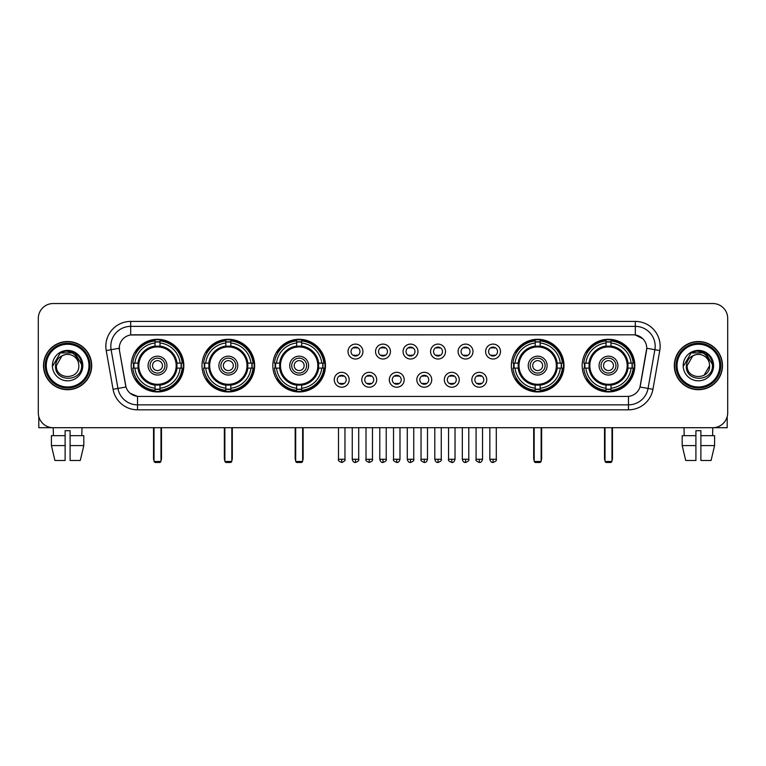 <?xml version="1.0" encoding="UTF-8"?>
<svg xmlns="http://www.w3.org/2000/svg" width="766" height="766" viewBox="0 0 766 766"><rect width="100%" height="100%" fill="white"/><g stroke="black" fill="none" stroke-linecap="round" stroke-linejoin="round"><path stroke-width="1.15" d="M582.17 365.612A26.322 26.322 0 0 0 608.491 391.943A26.322 26.322 0 0 0 634.822 365.612A26.322 26.322 0 0 0 608.491 339.29A26.322 26.322 0 0 0 582.17 365.612M202.004 365.612A26.322 26.322 0 0 0 228.335 391.943A26.322 26.322 0 0 0 254.657 365.612A26.322 26.322 0 0 0 228.335 339.29A26.322 26.322 0 0 0 202.004 365.612M272.84 365.612A26.322 26.322 0 0 0 299.161 391.943A26.322 26.322 0 0 0 325.483 365.612A26.322 26.322 0 0 0 299.161 339.29A26.322 26.322 0 0 0 272.84 365.612M511.343 365.612A26.322 26.322 0 0 0 537.665 391.943A26.322 26.322 0 0 0 563.996 365.612A26.322 26.322 0 0 0 537.665 339.29A26.322 26.322 0 0 0 511.343 365.612M131.178 365.612A26.322 26.322 0 0 0 157.509 391.943A26.322 26.322 0 0 0 183.83 365.612A26.322 26.322 0 0 0 157.509 339.29A26.322 26.322 0 0 0 131.178 365.612M349.172 379.773A7.449 7.449 0 0 1 341.722 387.223A7.449 7.449 0 0 1 334.273 379.773A7.449 7.449 0 0 1 341.722 372.324A7.449 7.449 0 0 1 349.172 379.773M337.251 379.773A4.472 4.472 0 0 0 341.722 384.245A4.472 4.472 0 0 0 346.194 379.773A4.472 4.472 0 0 0 341.722 375.302A4.472 4.472 0 0 0 337.251 379.773M376.69 379.773A7.449 7.449 0 0 1 369.241 387.223A7.449 7.449 0 0 1 361.791 379.773A7.449 7.449 0 0 1 369.241 372.324A7.449 7.449 0 0 1 376.69 379.773M364.769 379.773A4.472 4.472 0 0 0 369.241 384.245A4.472 4.472 0 0 0 373.712 379.773A4.472 4.472 0 0 0 369.241 375.302A4.472 4.472 0 0 0 364.769 379.773M404.209 379.773A7.449 7.449 0 0 1 396.759 387.223A7.449 7.449 0 0 1 389.31 379.773A7.449 7.449 0 0 1 396.759 372.324A7.449 7.449 0 0 1 404.209 379.773M392.288 379.773A4.472 4.472 0 0 0 396.759 384.245A4.472 4.472 0 0 0 401.231 379.773A4.472 4.472 0 0 0 396.759 375.302A4.472 4.472 0 0 0 392.288 379.773M431.727 379.773A7.449 7.449 0 0 1 424.278 387.223A7.449 7.449 0 0 1 416.828 379.773A7.449 7.449 0 0 1 424.278 372.324A7.449 7.449 0 0 1 431.727 379.773M419.806 379.773A4.472 4.472 0 0 0 424.278 384.245A4.472 4.472 0 0 0 428.749 379.773A4.472 4.472 0 0 0 424.278 375.302A4.472 4.472 0 0 0 419.806 379.773M459.246 379.773A7.449 7.449 0 0 1 451.787 387.223A7.449 7.449 0 0 1 444.337 379.773A7.449 7.449 0 0 1 451.787 372.324A7.449 7.449 0 0 1 459.246 379.773M447.325 379.773A4.472 4.472 0 0 0 451.787 384.245A4.472 4.472 0 0 0 456.258 379.773A4.472 4.472 0 0 0 451.787 375.302A4.472 4.472 0 0 0 447.325 379.773M486.755 379.773A7.449 7.449 0 0 1 479.305 387.223A7.449 7.449 0 0 1 471.856 379.773A7.449 7.449 0 0 1 479.305 372.324A7.449 7.449 0 0 1 486.755 379.773M474.834 379.773A4.472 4.472 0 0 0 479.305 384.245A4.472 4.472 0 0 0 483.777 379.773A4.472 4.472 0 0 0 479.305 375.302A4.472 4.472 0 0 0 474.834 379.773M362.931 351.556A7.449 7.449 0 0 1 355.481 359.015A7.449 7.449 0 0 1 348.032 351.556A7.449 7.449 0 0 1 355.481 344.106A7.449 7.449 0 0 1 362.931 351.556M351.01 351.556A4.472 4.472 0 0 0 355.481 356.027A4.472 4.472 0 0 0 359.953 351.556A4.472 4.472 0 0 0 355.481 347.094A4.472 4.472 0 0 0 351.01 351.556M390.449 351.556A7.449 7.449 0 0 1 383 359.015A7.449 7.449 0 0 1 375.551 351.556A7.449 7.449 0 0 1 383 344.106A7.449 7.449 0 0 1 390.449 351.556M378.528 351.556A4.472 4.472 0 0 0 383 356.027A4.472 4.472 0 0 0 387.472 351.556A4.472 4.472 0 0 0 383 347.094A4.472 4.472 0 0 0 378.528 351.556M417.968 351.556A7.449 7.449 0 0 1 410.519 359.015A7.449 7.449 0 0 1 403.069 351.556A7.449 7.449 0 0 1 410.519 344.106A7.449 7.449 0 0 1 417.968 351.556M406.047 351.556A4.472 4.472 0 0 0 410.519 356.027A4.472 4.472 0 0 0 414.99 351.556A4.472 4.472 0 0 0 410.519 347.094A4.472 4.472 0 0 0 406.047 351.556M445.486 351.556A7.449 7.449 0 0 1 438.037 359.015A7.449 7.449 0 0 1 430.578 351.556A7.449 7.449 0 0 1 438.037 344.106A7.449 7.449 0 0 1 445.486 351.556M433.566 351.556A4.472 4.472 0 0 0 438.037 356.027A4.472 4.472 0 0 0 442.499 351.556A4.472 4.472 0 0 0 438.037 347.094A4.472 4.472 0 0 0 433.566 351.556M472.995 351.556A7.449 7.449 0 0 1 465.546 359.015A7.449 7.449 0 0 1 458.097 351.556A7.449 7.449 0 0 1 465.546 344.106A7.449 7.449 0 0 1 472.995 351.556M461.075 351.556A4.472 4.472 0 0 0 465.546 356.027A4.472 4.472 0 0 0 470.018 351.556A4.472 4.472 0 0 0 465.546 347.094A4.472 4.472 0 0 0 461.075 351.556M500.514 351.556A7.449 7.449 0 0 1 493.065 359.015A7.449 7.449 0 0 1 485.615 351.556A7.449 7.449 0 0 1 493.065 344.106A7.449 7.449 0 0 1 500.514 351.556M488.593 351.556A4.472 4.472 0 0 0 493.065 356.027A4.472 4.472 0 0 0 497.536 351.556A4.472 4.472 0 0 0 493.065 347.094A4.472 4.472 0 0 0 488.593 351.556M113.062 389.3L106.225 350.56A24.838 24.838 0 0 1 130.68 321.414L635.32 321.414A24.838 24.838 0 0 1 659.775 350.56L652.938 389.3A24.838 24.838 0 0 1 628.484 409.82L137.516 409.82A24.838 24.838 0 0 1 113.062 389.3L117.945 388.439L111.118 349.698A19.868 19.868 0 0 1 130.68 326.373L635.32 326.373A19.868 19.868 0 0 1 654.882 349.698L648.055 388.439A19.868 19.868 0 0 1 628.484 404.85L137.516 404.85A19.868 19.868 0 0 1 117.945 388.439L126.007 387.012L119.467 350.56A13.415 13.415 0 0 1 132.671 334.819L633.329 334.819A13.415 13.415 0 0 1 646.533 350.56L640.405 385.327A13.415 13.415 0 0 1 627.201 396.415L138.799 396.415A13.415 13.415 0 0 1 125.595 385.327L119.467 350.56L119.41 346.242M133.543 368.101A24.091 24.091 0 0 1 133.543 363.132M513.708 368.101A24.091 24.091 0 0 1 513.708 363.132M275.195 368.101A24.091 24.091 0 0 1 275.195 363.132M204.369 368.101A24.091 24.091 0 0 1 204.369 363.132M584.535 368.101A24.091 24.091 0 0 1 584.535 363.132M43.518 365.612A24.091 24.091 0 0 0 67.609 389.702A24.091 24.091 0 0 0 91.69 365.612A24.091 24.091 0 0 0 67.609 341.531A24.091 24.091 0 0 0 43.518 365.612M674.31 365.612A24.091 24.091 0 0 0 698.391 389.702A24.091 24.091 0 0 0 722.482 365.612A24.091 24.091 0 0 0 698.391 341.531A24.091 24.091 0 0 0 674.31 365.612M130.68 321.414L130.68 334.972L633.329 334.819L635.32 334.972L642.808 338.744M627.201 396.415L138.799 396.415M137.516 409.82L137.516 396.348L130.354 393.418M659.775 350.56L646.743 348.262L639.993 387.012L652.938 389.3M727.7 318.426A14.899 14.899 0 0 0 712.801 303.528L53.199 303.528A14.899 14.899 0 0 0 38.3 318.426L38.3 412.797A14.899 14.899 0 0 0 53.199 427.706L712.801 427.706A14.899 14.899 0 0 0 727.7 412.797L727.7 318.426L727.7 412.797M38.3 318.426L38.3 412.797M712.801 303.528L53.199 303.528M53.419 435.653L53.199 427.706L712.801 427.706L712.581 435.653M38.798 416.618L38.798 427.706L96.411 427.706M51.399 435.653L51.399 445.582L54.932 460.481L51.399 445.582L51.399 435.653L65.12 435.653L65.12 430.684L70.089 430.684L70.089 435.653L83.81 435.653L83.81 445.582L80.277 460.481L83.81 445.582L70.089 445.582L70.089 435.653L70.089 460.481L80.277 460.481M82.01 427.706L81.79 435.653M65.12 435.653L65.12 460.481L54.932 460.481M51.399 445.582L65.12 445.582M88.961 365.612A21.362 21.362 0 0 0 67.609 344.26A21.362 21.362 0 0 0 46.247 365.612A21.362 21.362 0 0 0 67.609 386.974A21.362 21.362 0 0 0 88.961 365.612M89.957 365.612A22.348 22.348 0 0 0 67.609 343.264A22.348 22.348 0 0 0 45.251 365.612A22.348 22.348 0 0 0 67.609 387.969A22.348 22.348 0 0 0 89.957 365.612M91.441 365.612A23.842 23.842 0 0 0 67.609 341.78A23.842 23.842 0 0 0 43.767 365.612A23.842 23.842 0 0 0 67.609 389.454A23.842 23.842 0 0 0 91.441 365.612M78.429 362.634L78.831 365.612C79.52 380.099 55.688 380.099 56.378 365.612L61.989 355.893L64.823 354.744C59.26 356.257 56.167 359.876 55.545 365.612C54.348 382.694 82.163 382.253 81.656 365.612C81.742 360.901 79.99 357.004 76.409 353.921C73.153 351.546 69.524 350.608 65.541 351.125C72.885 351.699 77.174 355.539 78.429 362.634L78.831 365.612C79.52 380.099 55.688 380.099 56.378 365.612L61.989 355.893L64.823 354.744L61.989 355.893L56.378 365.612L61.989 355.893L64.823 354.744L61.989 355.893L56.378 365.612L61.989 355.893L64.823 354.744L61.989 355.893L56.378 365.612L61.989 355.893L64.823 354.744A11.222 11.222 0 0 1 78.429 362.634L78.831 365.612C79.52 380.099 55.688 380.099 56.378 365.612C55.688 380.099 79.52 380.099 78.831 365.612C79.52 380.099 55.688 380.099 56.378 365.612C55.688 380.099 79.52 380.099 78.831 365.612C79.52 380.099 55.688 380.099 56.378 365.612M52.404 365.612A15.196 15.196 0 0 0 67.609 380.817A15.196 15.196 0 0 0 82.805 365.612A15.196 15.196 0 0 0 67.609 350.416A15.196 15.196 0 0 0 52.404 365.612M65.541 351.125L60.284 352.935L52.969 365.612L60.284 352.935L74.924 352.935L82.24 365.612L74.924 352.935L60.284 352.935L52.969 365.612L60.284 352.935L74.924 352.935L82.24 365.612L74.924 352.935L60.284 352.935L52.969 365.612L60.284 352.935L74.924 352.935L82.24 365.612M176.812 368.101A19.466 19.466 0 0 0 159.989 346.309L159.989 346.309A19.466 19.466 0 0 0 138.196 368.101A19.466 19.466 0 0 0 176.812 368.101L176.812 368.101A19.466 19.466 0 0 1 159.989 384.925L159.989 388.228A22.75 22.75 0 0 0 180.115 368.101L182.212 368.101A24.838 24.838 0 0 1 159.989 390.325L159.989 388.228M134.04 368.101A23.593 23.593 0 0 1 134.04 363.132M159.989 342.153A23.593 23.593 0 0 0 155.019 342.153M180.968 363.132A23.593 23.593 0 0 1 180.968 368.101M180.115 363.132L182.212 363.132A24.838 24.838 0 0 0 159.989 340.908L159.989 346.069A19.705 19.705 0 0 1 177.051 363.132L180.115 363.132A22.75 22.75 0 0 0 159.989 343.005M134.893 368.101L132.796 368.101A24.838 24.838 0 0 0 155.019 390.325L155.019 385.164A19.705 19.705 0 0 1 137.957 368.101L134.893 368.101A22.75 22.75 0 0 0 155.019 388.228M180.115 368.101L177.051 368.101A19.705 19.705 0 0 1 159.989 385.164L159.989 384.925M138.196 368.101L138.196 368.101A19.466 19.466 0 0 0 155.019 384.925M159.989 389.08A23.593 23.593 0 0 1 155.019 389.08M155.019 343.005L155.019 340.908A24.838 24.838 0 0 0 132.796 363.132L137.957 363.132A19.705 19.705 0 0 1 155.019 346.069L155.019 343.005A22.75 22.75 0 0 0 134.893 363.132M176.18 365.612A18.671 18.671 0 0 1 157.509 384.293A18.671 18.671 0 0 1 138.828 365.612A18.671 18.671 0 0 1 157.509 346.941A18.671 18.671 0 0 1 176.18 365.612M166.94 365.612A9.441 9.441 0 0 0 157.509 356.18A9.441 9.441 0 0 0 148.068 365.612A9.441 9.441 0 0 0 157.509 375.053A9.441 9.441 0 0 0 166.94 365.612M164.958 365.612A7.449 7.449 0 0 0 157.509 358.162A7.449 7.449 0 0 0 150.05 365.612A7.449 7.449 0 0 0 157.509 373.071A7.449 7.449 0 0 0 164.958 365.612M162.469 365.612A4.969 4.969 0 0 1 157.509 370.581A4.969 4.969 0 0 1 152.539 365.612A4.969 4.969 0 0 1 157.509 360.652A4.969 4.969 0 0 1 162.469 365.612A4.969 4.969 0 0 1 157.509 370.581A4.969 4.969 0 0 1 152.539 365.612A4.969 4.969 0 0 1 157.509 360.652A4.969 4.969 0 0 1 162.469 365.612M136.607 352.207L135.429 352.207A25.824 25.824 0 0 1 183.333 365.612A25.824 25.824 0 0 1 135.429 379.026L136.607 379.026M154.023 427.706L154.023 461.477L160.984 461.477L160.984 427.706M154.023 461.477L155.019 462.473L159.989 462.473L160.984 461.477M247.648 368.101A19.466 19.466 0 0 0 230.815 346.309L230.815 346.309A19.466 19.466 0 0 0 209.022 368.101A19.466 19.466 0 0 0 247.648 368.101L247.648 368.101A19.466 19.466 0 0 1 230.815 384.925L230.815 388.228A22.75 22.75 0 0 0 250.942 368.101L253.039 368.101A24.838 24.838 0 0 1 230.815 390.325L230.815 388.228M204.867 368.101A23.593 23.593 0 0 1 204.867 363.132M230.815 342.153A23.593 23.593 0 0 0 225.846 342.153M251.794 363.132A23.593 23.593 0 0 1 251.794 368.101M250.942 363.132L253.039 363.132A24.838 24.838 0 0 0 230.815 340.908L230.815 346.069A19.705 19.705 0 0 1 247.878 363.132L250.942 363.132A22.75 22.75 0 0 0 230.815 343.005M205.719 368.101L203.622 368.101A24.838 24.838 0 0 0 225.846 390.325L225.846 385.164A19.705 19.705 0 0 1 208.783 368.101L205.719 368.101A22.75 22.75 0 0 0 225.846 388.228M250.942 368.101L247.878 368.101A19.705 19.705 0 0 1 230.815 385.164L230.815 384.925M209.022 368.101L209.022 368.101A19.466 19.466 0 0 0 225.846 384.925M230.815 389.08A23.593 23.593 0 0 1 225.846 389.08M225.846 343.005L225.846 340.908A24.838 24.838 0 0 0 203.622 363.132L208.783 363.132A19.705 19.705 0 0 1 225.846 346.069L225.846 343.005A22.75 22.75 0 0 0 205.719 363.132M247.006 365.612A18.671 18.671 0 0 1 228.335 384.293A18.671 18.671 0 0 1 209.654 365.612A18.671 18.671 0 0 1 228.335 346.941A18.671 18.671 0 0 1 247.006 365.612M237.766 365.612A9.441 9.441 0 0 0 228.335 356.18A9.441 9.441 0 0 0 218.894 365.612A9.441 9.441 0 0 0 228.335 375.053A9.441 9.441 0 0 0 237.766 365.612M235.784 365.612A7.449 7.449 0 0 0 228.335 358.162A7.449 7.449 0 0 0 220.886 365.612A7.449 7.449 0 0 0 228.335 373.071A7.449 7.449 0 0 0 235.784 365.612M233.295 365.612A4.969 4.969 0 0 1 228.335 370.581A4.969 4.969 0 0 1 223.366 365.612A4.969 4.969 0 0 1 228.335 360.652A4.969 4.969 0 0 1 233.295 365.612A4.969 4.969 0 0 1 228.335 370.581A4.969 4.969 0 0 1 223.366 365.612A4.969 4.969 0 0 1 228.335 360.652A4.969 4.969 0 0 1 233.295 365.612M207.433 352.207L206.255 352.207A25.824 25.824 0 0 1 254.159 365.612A25.824 25.824 0 0 1 206.255 379.026L207.433 379.026M224.859 427.706L224.859 461.477L231.811 461.477L231.811 427.706M224.859 461.477L225.846 462.473L230.815 462.473L231.811 461.477M318.474 368.101A19.466 19.466 0 0 0 301.641 346.309L301.641 346.309A19.466 19.466 0 0 0 279.849 368.101A19.466 19.466 0 0 0 318.474 368.101L318.474 368.101A19.466 19.466 0 0 1 301.641 384.925L301.641 388.228A22.75 22.75 0 0 0 321.768 368.101L323.865 368.101A24.838 24.838 0 0 1 301.641 390.325L301.641 388.228M275.703 368.101A23.593 23.593 0 0 1 275.703 363.132M301.641 342.153A23.593 23.593 0 0 0 296.672 342.153M322.62 363.132A23.593 23.593 0 0 1 322.62 368.101M321.768 363.132L323.865 363.132A24.838 24.838 0 0 0 301.641 340.908L301.641 346.069A19.705 19.705 0 0 1 318.704 363.132L321.768 363.132A22.75 22.75 0 0 0 301.641 343.005M276.545 368.101L274.448 368.101A24.838 24.838 0 0 0 296.672 390.325L296.672 385.164A19.705 19.705 0 0 1 279.609 368.101L276.545 368.101A22.75 22.75 0 0 0 296.672 388.228M321.768 368.101L318.704 368.101A19.705 19.705 0 0 1 301.641 385.164L301.641 384.925M279.849 368.101L279.849 368.101A19.466 19.466 0 0 0 296.672 384.925M301.641 389.08A23.593 23.593 0 0 1 296.672 389.08M296.672 343.005L296.672 340.908A24.838 24.838 0 0 0 274.448 363.132L279.609 363.132A19.705 19.705 0 0 1 296.672 346.069L296.672 343.005A22.75 22.75 0 0 0 276.545 363.132M317.833 365.612A18.671 18.671 0 0 1 299.161 384.293A18.671 18.671 0 0 1 280.48 365.612A18.671 18.671 0 0 1 299.161 346.941A18.671 18.671 0 0 1 317.833 365.612M308.593 365.612A9.441 9.441 0 0 0 299.161 356.18A9.441 9.441 0 0 0 289.72 365.612A9.441 9.441 0 0 0 299.161 375.053A9.441 9.441 0 0 0 308.593 365.612M306.611 365.612A7.449 7.449 0 0 0 299.161 358.162A7.449 7.449 0 0 0 291.712 365.612A7.449 7.449 0 0 0 299.161 373.071A7.449 7.449 0 0 0 306.611 365.612M304.131 365.612A4.969 4.969 0 0 1 299.161 370.581A4.969 4.969 0 0 1 294.192 365.612A4.969 4.969 0 0 1 299.161 360.652A4.969 4.969 0 0 1 304.131 365.612A4.969 4.969 0 0 1 299.161 370.581A4.969 4.969 0 0 1 294.192 365.612A4.969 4.969 0 0 1 299.161 360.652A4.969 4.969 0 0 1 304.131 365.612M278.259 352.207L277.091 352.207A25.824 25.824 0 0 1 324.985 365.612A25.824 25.824 0 0 1 277.091 379.026L278.259 379.026M295.686 427.706L295.686 461.477L302.637 461.477L302.637 427.706M295.686 461.477L296.672 462.473L301.641 462.473L302.637 461.477M556.978 368.101A19.466 19.466 0 0 0 540.154 346.309L540.154 346.309A19.466 19.466 0 0 0 518.352 368.101A19.466 19.466 0 0 0 556.978 368.101L556.978 368.101A19.466 19.466 0 0 1 540.154 384.925L540.154 388.228A22.75 22.75 0 0 0 560.281 368.101L562.378 368.101A24.838 24.838 0 0 1 540.154 390.325L540.154 388.228M514.206 368.101A23.593 23.593 0 0 1 514.206 363.132M540.154 342.153A23.593 23.593 0 0 0 535.185 342.153M561.133 363.132A23.593 23.593 0 0 1 561.133 368.101M560.281 363.132L562.378 363.132A24.838 24.838 0 0 0 540.154 340.908L540.154 346.069A19.705 19.705 0 0 1 557.217 363.132L560.281 363.132A22.75 22.75 0 0 0 540.154 343.005M515.058 368.101L512.961 368.101A24.838 24.838 0 0 0 535.185 390.325L535.185 385.164A19.705 19.705 0 0 1 518.122 368.101L515.058 368.101A22.75 22.75 0 0 0 535.185 388.228M560.281 368.101L557.217 368.101A19.705 19.705 0 0 1 540.154 385.164L540.154 384.925M518.352 368.101L518.352 368.101A19.466 19.466 0 0 0 535.185 384.925M540.154 389.08A23.593 23.593 0 0 1 535.185 389.08M535.185 343.005L535.185 340.908A24.838 24.838 0 0 0 512.961 363.132L518.122 363.132A19.705 19.705 0 0 1 535.185 346.069L535.185 343.005A22.75 22.75 0 0 0 515.058 363.132M556.346 365.612A18.671 18.671 0 0 1 537.665 384.293A18.671 18.671 0 0 1 518.994 365.612A18.671 18.671 0 0 1 537.665 346.941A18.671 18.671 0 0 1 556.346 365.612M547.106 365.612A9.441 9.441 0 0 0 537.665 356.18A9.441 9.441 0 0 0 528.234 365.612A9.441 9.441 0 0 0 537.665 375.053A9.441 9.441 0 0 0 547.106 365.612M545.114 365.612A7.449 7.449 0 0 0 537.665 358.162A7.449 7.449 0 0 0 530.216 365.612A7.449 7.449 0 0 0 537.665 373.071A7.449 7.449 0 0 0 545.114 365.612M542.634 365.612A4.969 4.969 0 0 1 537.665 370.581A4.969 4.969 0 0 1 532.705 365.612A4.969 4.969 0 0 1 537.665 360.652A4.969 4.969 0 0 1 542.634 365.612A4.969 4.969 0 0 1 537.665 370.581A4.969 4.969 0 0 1 532.705 365.612A4.969 4.969 0 0 1 537.665 360.652A4.969 4.969 0 0 1 542.634 365.612M516.763 352.207L515.595 352.207A25.824 25.824 0 0 1 563.498 365.612A25.824 25.824 0 0 1 515.595 379.026L516.763 379.026M534.189 427.706L534.189 461.477L541.141 461.477L541.141 427.706M534.189 461.477L535.185 462.473L540.154 462.473L541.141 461.477M627.804 368.101A19.466 19.466 0 0 0 610.981 346.309L610.981 346.309A19.466 19.466 0 0 0 589.188 368.101A19.466 19.466 0 0 0 627.804 368.101L627.804 368.101A19.466 19.466 0 0 1 610.981 384.925L610.981 388.228A22.75 22.75 0 0 0 631.107 368.101L633.204 368.101A24.838 24.838 0 0 1 610.981 390.325L610.981 388.228M585.033 368.101A23.593 23.593 0 0 1 585.033 363.132M610.981 342.153A23.593 23.593 0 0 0 606.011 342.153M631.96 363.132A23.593 23.593 0 0 1 631.96 368.101M631.107 363.132L633.204 363.132A24.838 24.838 0 0 0 610.981 340.908L610.981 346.069A19.705 19.705 0 0 1 628.043 363.132L631.107 363.132A22.75 22.75 0 0 0 610.981 343.005M585.885 368.101L583.788 368.101A24.838 24.838 0 0 0 606.011 390.325L606.011 385.164A19.705 19.705 0 0 1 588.949 368.101L585.885 368.101A22.75 22.75 0 0 0 606.011 388.228M631.107 368.101L628.043 368.101A19.705 19.705 0 0 1 610.981 385.164L610.981 384.925M589.188 368.101L589.188 368.101A19.466 19.466 0 0 0 606.011 384.925M610.981 389.08A23.593 23.593 0 0 1 606.011 389.08M606.011 343.005L606.011 340.908A24.838 24.838 0 0 0 583.788 363.132L588.949 363.132A19.705 19.705 0 0 1 606.011 346.069L606.011 343.005A22.75 22.75 0 0 0 585.885 363.132M627.172 365.612A18.671 18.671 0 0 1 608.491 384.293A18.671 18.671 0 0 1 589.82 365.612A18.671 18.671 0 0 1 608.491 346.941A18.671 18.671 0 0 1 627.172 365.612M617.932 365.612A9.441 9.441 0 0 0 608.491 356.18A9.441 9.441 0 0 0 599.06 365.612A9.441 9.441 0 0 0 608.491 375.053A9.441 9.441 0 0 0 617.932 365.612M615.95 365.612A7.449 7.449 0 0 0 608.491 358.162A7.449 7.449 0 0 0 601.042 365.612A7.449 7.449 0 0 0 608.491 373.071A7.449 7.449 0 0 0 615.95 365.612M613.461 365.612A4.969 4.969 0 0 1 608.491 370.581A4.969 4.969 0 0 1 603.531 365.612A4.969 4.969 0 0 1 608.491 360.652A4.969 4.969 0 0 1 613.461 365.612M603.531 365.612A4.969 4.969 0 0 1 608.491 360.652A4.969 4.969 0 0 0 603.531 365.612A4.969 4.969 0 0 0 608.491 370.581A4.969 4.969 0 0 1 603.531 365.612M587.589 352.207L586.421 352.207A25.824 25.824 0 0 1 634.325 365.612A25.824 25.824 0 0 1 586.421 379.026L587.589 379.026M605.016 427.706L605.016 461.477L611.977 461.477L611.977 427.706M605.016 461.477L606.011 462.473L610.981 462.473L611.977 461.477M353.997 355.778L353.997 355.07A3.811 3.811 0 0 0 356.975 355.07L356.975 355.778M356.975 347.343L356.975 348.051A3.811 3.811 0 0 0 353.997 348.051L353.997 347.343M381.506 355.778L381.506 355.07A3.811 3.811 0 0 0 384.494 355.07L384.494 355.778M384.494 347.343L384.494 348.051A3.811 3.811 0 0 0 381.506 348.051L381.506 347.343M409.025 355.778L409.025 355.07A3.811 3.811 0 0 0 412.003 355.07L412.003 355.778M412.003 347.343L412.003 348.051A3.811 3.811 0 0 0 409.025 348.051L409.025 347.343M436.543 355.778L436.543 355.07A3.811 3.811 0 0 0 439.521 355.07L439.521 355.778M439.521 347.343L439.521 348.051A3.811 3.811 0 0 0 436.543 348.051L436.543 347.343M464.062 355.778L464.062 355.07A3.811 3.811 0 0 0 467.04 355.07L467.04 355.778M467.04 347.343L467.04 348.051A3.811 3.811 0 0 0 464.062 348.051L464.062 347.343M491.571 355.778L491.571 355.07A3.811 3.811 0 0 0 494.558 355.07L494.558 355.778M494.558 347.343L494.558 348.051A3.811 3.811 0 0 0 491.571 348.051L491.571 347.343M340.238 383.986L340.238 383.278A3.811 3.811 0 0 0 343.216 383.278L343.216 383.986M343.216 375.56L343.216 376.269A3.811 3.811 0 0 0 340.238 376.269L340.238 375.56M367.747 383.986L367.747 383.278A3.811 3.811 0 0 0 370.734 383.278L370.734 383.986M370.734 375.56L370.734 376.269A3.811 3.811 0 0 0 367.747 376.269L367.747 375.56M395.266 383.986L395.266 383.278A3.811 3.811 0 0 0 398.253 383.278L398.253 383.986M398.253 375.56L398.253 376.269A3.811 3.811 0 0 0 395.266 376.269L395.266 375.56M422.784 383.986L422.784 383.278A3.811 3.811 0 0 0 425.762 383.278L425.762 383.986M425.762 375.56L425.762 376.269A3.811 3.811 0 0 0 422.784 376.269L422.784 375.56M450.303 383.986L450.303 383.278A3.811 3.811 0 0 0 453.28 383.278L453.28 383.986M453.28 375.56L453.28 376.269A3.811 3.811 0 0 0 450.303 376.269L450.303 375.56M477.821 383.986L477.821 383.278A3.811 3.811 0 0 0 480.799 383.278L480.799 383.986M480.799 375.56L480.799 376.269A3.811 3.811 0 0 0 477.821 376.269L477.821 375.56M727.202 416.618L727.202 427.706L669.589 427.706M695.911 435.653L695.911 445.582L682.19 445.582L685.723 460.481L682.19 445.582L682.19 435.653L695.911 435.653L695.911 430.684L700.88 430.684L700.88 435.653L714.601 435.653L714.601 445.582L711.068 460.481L714.601 445.582L700.88 445.582L700.88 435.653M695.911 445.582L695.911 460.481L685.723 460.481M711.068 460.481L700.88 460.481L700.88 445.582M683.99 427.706L684.21 435.653M719.753 365.612A21.362 21.362 0 0 0 698.391 344.26A21.362 21.362 0 0 0 677.039 365.612A21.362 21.362 0 0 0 698.391 386.974A21.362 21.362 0 0 0 719.753 365.612M720.749 365.612A22.348 22.348 0 0 0 698.391 343.264A22.348 22.348 0 0 0 676.043 365.612A22.348 22.348 0 0 0 698.391 387.969A22.348 22.348 0 0 0 720.749 365.612M722.233 365.612A23.842 23.842 0 0 0 698.391 341.78A23.842 23.842 0 0 0 674.559 365.612A23.842 23.842 0 0 0 698.391 389.454A23.842 23.842 0 0 0 722.233 365.612M709.22 362.634L709.622 365.612L709.22 362.634L709.622 365.612L709.22 362.634L709.622 365.612L709.22 362.634L709.622 365.612L709.22 362.634L709.622 365.612L704.011 375.34L709.622 365.612C710.312 380.099 686.48 380.099 687.169 365.612L692.78 355.893L695.614 354.744C690.051 356.257 686.958 359.876 686.336 365.612C685.139 382.694 712.955 382.253 712.447 365.612C712.533 360.901 710.781 357.004 707.2 353.921C703.944 351.546 700.316 350.608 696.332 351.125C703.676 351.699 707.966 355.539 709.22 362.634L709.622 365.612L704.011 375.34L709.622 365.612C710.312 380.099 686.48 380.099 687.169 365.612L692.78 355.893L695.614 354.744L692.78 355.893L687.169 365.612L692.78 355.893L695.614 354.744L692.78 355.893L687.169 365.612L692.78 355.893L695.614 354.744L692.78 355.893L687.169 365.612L692.78 355.893L695.614 354.744L692.78 355.893L687.169 365.612L692.78 355.893L695.614 354.744A11.222 11.222 0 0 1 709.22 362.634L709.622 365.612C710.312 380.099 686.48 380.099 687.169 365.612C686.48 380.099 710.312 380.099 709.622 365.612C710.312 380.099 686.48 380.099 687.169 365.612M683.195 365.612A15.196 15.196 0 0 0 698.391 380.817A15.196 15.196 0 0 0 713.596 365.612A15.196 15.196 0 0 0 698.391 350.416A15.196 15.196 0 0 0 683.195 365.612M683.76 365.612L691.076 352.935L705.716 352.935L713.031 365.612L705.716 352.935L691.076 352.935L683.76 365.612L691.076 352.935L705.716 352.935L713.031 365.612L705.716 352.935L691.076 352.935L683.76 365.612L691.076 352.935L705.716 352.935L713.031 365.612L705.716 352.935L691.076 352.935L683.76 365.612L691.076 352.935L705.716 352.935L713.031 365.612L705.716 352.935L691.076 352.935L683.76 365.612L691.076 352.935L696.332 351.125L691.076 352.935L683.76 365.612L691.076 352.935L696.332 351.125L691.076 352.935L683.76 365.612L691.076 352.935L705.716 352.935L713.031 365.612L705.716 352.935M635.32 321.414L635.32 334.972M106.225 350.56L111.118 349.698A19.868 19.868 0 0 1 110.811 346.242M111.118 349.698L119.257 348.262M628.484 396.348L628.484 409.82M153.535 427.706L153.535 458.499L154.023 458.499M157.509 370.581A4.969 4.969 0 0 1 152.539 365.612A4.969 4.969 0 0 1 157.509 360.652M160.984 458.499L161.482 458.499L161.482 427.706M155.019 389.3A23.813 23.813 0 0 0 159.989 389.3M181.188 368.101A23.813 23.813 0 0 0 181.188 363.132M159.989 341.933A23.813 23.813 0 0 0 155.019 341.933M224.361 427.706L224.361 458.499L224.859 458.499M228.335 370.581A4.969 4.969 0 0 1 223.366 365.612A4.969 4.969 0 0 1 228.335 360.652M231.811 458.499L232.309 458.499L232.309 427.706M225.846 389.3A23.813 23.813 0 0 0 230.815 389.3M252.014 368.101A23.813 23.813 0 0 0 252.014 363.132M230.815 341.933A23.813 23.813 0 0 0 225.846 341.933M295.188 427.706L295.188 458.499L295.686 458.499M299.161 370.581A4.969 4.969 0 0 1 294.192 365.612A4.969 4.969 0 0 1 299.161 360.652M302.637 458.499L303.135 458.499L303.135 427.706M296.672 389.3A23.813 23.813 0 0 0 301.641 389.3M322.84 368.101A23.813 23.813 0 0 0 322.84 363.132M301.641 341.933A23.813 23.813 0 0 0 296.672 341.933M533.691 427.706L533.691 458.499L534.189 458.499M537.665 370.581A4.969 4.969 0 0 1 532.705 365.612A4.969 4.969 0 0 1 537.665 360.652M541.141 458.499L541.639 458.499L541.639 427.706M535.185 389.3A23.813 23.813 0 0 0 540.154 389.3M561.354 368.101A23.813 23.813 0 0 0 561.354 363.132M540.154 341.933A23.813 23.813 0 0 0 535.185 341.933M604.518 427.706L604.518 458.499L605.016 458.499M611.977 458.499L612.465 458.499L612.465 427.706M606.011 389.3A23.813 23.813 0 0 0 610.981 389.3M632.18 368.101A23.813 23.813 0 0 0 632.18 363.132M610.981 341.933A23.813 23.813 0 0 0 606.011 341.933M355.481 459.246L352.255 459.246C352.82 461.544 353.892 462.616 355.481 462.473L355.481 459.246L358.708 459.246L358.708 427.706M383 459.246L379.773 459.246C380.338 461.544 381.411 462.616 383 462.473L383 459.246L386.227 459.246L386.227 427.706M410.519 459.246L407.292 459.246C407.847 461.544 408.929 462.616 410.519 462.473L410.519 459.246L413.745 459.246L413.745 427.706M438.037 459.246L434.801 459.246C435.366 461.544 436.448 462.616 438.037 462.473L438.037 459.246L441.264 459.246L441.264 427.706M465.546 459.246L462.319 459.246C462.884 461.544 463.957 462.616 465.546 462.473L465.546 459.246L468.782 459.246L468.782 427.706M493.065 459.246L489.838 459.246C490.403 461.544 491.475 462.616 493.065 462.473L493.065 459.246L496.291 459.246L496.291 427.706M341.722 459.246L338.495 459.246C337.844 460.27 338.917 461.352 341.722 462.473L341.722 459.246L344.959 459.246L344.959 427.706M369.241 459.246L366.014 459.246C365.363 460.27 366.435 461.352 369.241 462.473L369.241 459.246L372.468 459.246L372.468 427.706M396.759 459.246L393.533 459.246C392.872 460.27 393.954 461.352 396.759 462.473L396.759 459.246L399.986 459.246L399.986 427.706M424.278 459.246L421.041 459.246C420.39 460.27 421.463 461.352 424.278 462.473L424.278 459.246L427.505 459.246L427.505 427.706M451.787 459.246L448.56 459.246C447.909 460.27 448.981 461.352 451.787 462.473L451.787 459.246L455.023 459.246L455.023 427.706M479.305 459.246L476.079 459.246C475.427 460.27 476.5 461.352 479.305 462.473L479.305 459.246L482.532 459.246L482.532 427.706M153.535 458.499A3.974 3.974 0 0 0 154.023 460.423M160.984 460.423A3.974 3.974 0 0 0 161.482 458.499M224.361 458.499A3.974 3.974 0 0 0 224.859 460.423M231.811 460.423A3.974 3.974 0 0 0 232.309 458.499M295.188 458.499A3.974 3.974 0 0 0 295.686 460.423M302.637 460.423A3.974 3.974 0 0 0 303.135 458.499M533.691 458.499A3.974 3.974 0 0 0 534.189 460.423M541.141 460.423A3.974 3.974 0 0 0 541.639 458.499M604.518 458.499A3.974 3.974 0 0 0 605.016 460.423M611.977 460.423A3.974 3.974 0 0 0 612.465 458.499M352.255 459.246L352.255 427.706M358.708 459.246C359.369 460.27 358.287 461.352 355.481 462.473M379.773 459.246L379.773 427.706M386.227 459.246C386.887 460.27 385.805 461.352 383 462.473M407.292 459.246L407.292 427.706M413.745 459.246C414.396 460.27 413.324 461.352 410.519 462.473M434.801 459.246L434.801 427.706M441.264 459.246C441.915 460.27 440.843 461.352 438.037 462.473M462.319 459.246L462.319 427.706M468.782 459.246C469.434 460.27 468.361 461.352 465.546 462.473M489.838 459.246L489.838 427.706M496.291 459.246C496.952 460.27 495.87 461.352 493.065 462.473M338.495 459.246L338.495 427.706M344.959 459.246C345.61 460.27 344.537 461.352 341.722 462.473M366.014 459.246L366.014 427.706M372.468 459.246C373.128 460.27 372.046 461.352 369.241 462.473M393.533 459.246L393.533 427.706M399.986 459.246C399.421 461.544 398.349 462.616 396.759 462.473M421.041 459.246L421.041 427.706M427.505 459.246C426.94 461.544 425.867 462.616 424.278 462.473M448.56 459.246L448.56 427.706M455.023 459.246C454.458 461.544 453.376 462.616 451.787 462.473M476.079 459.246L476.079 427.706M482.532 459.246C481.977 461.544 480.895 462.616 479.305 462.473"/></g></svg>

